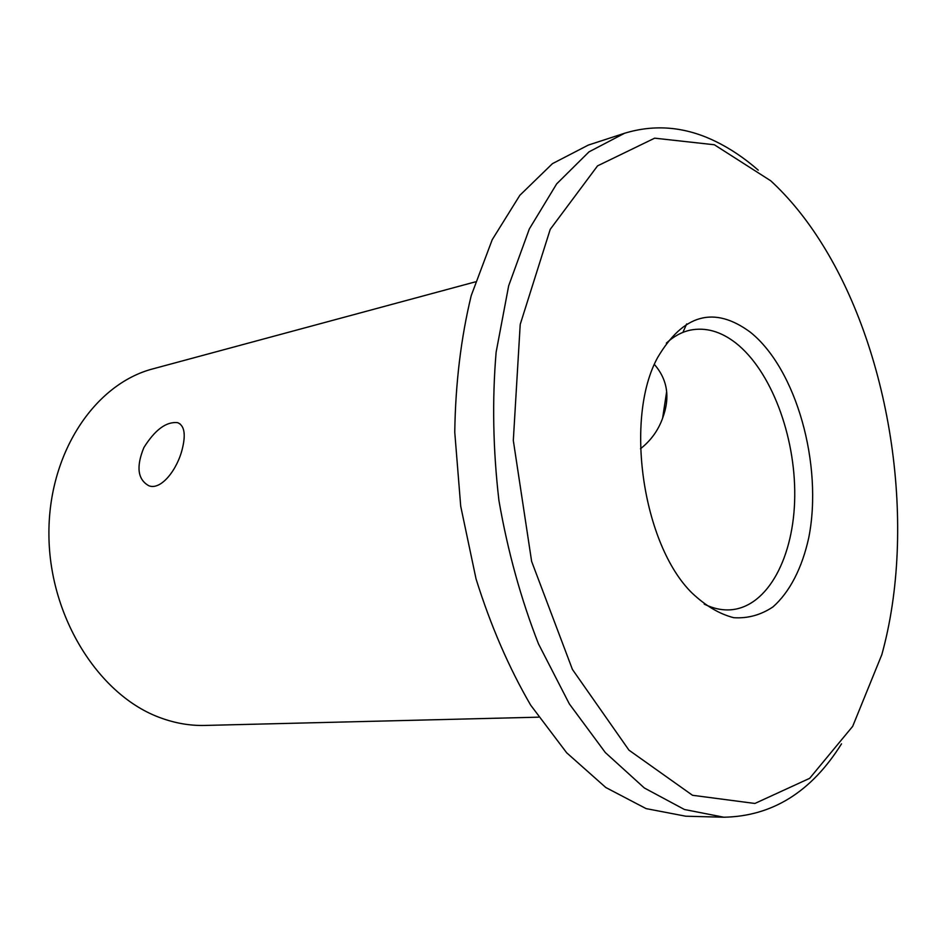 <?xml version="1.0" encoding="UTF-8"?>
<svg xmlns="http://www.w3.org/2000/svg" width="945" height="945" viewBox="0 0 945 945"><rect width="100%" height="100%" fill="white"/><g stroke="black" fill="none" stroke-linecap="round" stroke-linejoin="round"><path stroke-width="1.42" d="M475.37 281.858L153.173 368.786C94.583 383.859 47.699 453.683 48.927 536.004C49.813 618.278 99.615 695.992 160.532 717.834C175.345 723.268 190.146 725.807 204.947 725.441L538.567 717.172M686.708 323.922L683.2 331.66M182.409 448.497C177.483 469.417 161.099 490.609 148.885 485.777C137.675 479.564 135.997 466.83 143.876 447.576C155.063 429.727 166.32 421.423 177.648 422.663C184.334 425.474 185.917 434.086 182.409 448.497M750.283 332.156C796.529 369.082 823.083 465.141 808.802 537.516C802.199 567.78 789.772 592.184 772.809 607.021C760.772 615.03 747.755 618.585 733.745 617.699C719.499 614.073 705.537 605.792 691.87 592.881C642.517 544.285 624.196 418.056 657.696 357.434C683.389 314.047 714.255 305.625 750.283 332.156M770.754 180.802C789.642 198.249 806.794 219.37 822.209 244.153C892.08 355.887 917.016 527.735 881.803 654.72L852.685 726.339L809.652 778.337L754.89 803.463L692.52 795.288L628.945 750.141L572.422 669.438L531.622 561.377L513.312 440.488L520.211 324.43L550.238 229.328L597.547 165.871L654.661 138.171L714.361 144.762L770.754 180.802M758.233 170.147C744.518 158.146 730.237 148.53 715.377 141.325C685.314 126.677 655.039 123.996 624.562 133.257L589.007 151.85L556.676 183.873L529.33 228.95L508.67 285.792L496.125 352.202C492.073 400.278 493.018 449.773 498.948 500.685C507.737 551.171 520.908 598.894 538.461 643.84L569.362 703.942L605.332 752.563L644.372 788L684.464 809.511L723.835 817.224C772.254 816.326 811.483 791.875 841.499 743.857M624.562 133.257L588.345 145.069L552.471 163.627L519.833 195.32L492.191 239.746L471.224 295.62C460.971 337.897 455.478 383.422 454.758 432.208L460.711 506.236L476.044 578.895C490.609 625.46 508.812 667.548 530.677 705.159L566.657 752.775L605.792 787.504L646.096 808.613L685.763 816.208L723.835 817.224M704.226 604.138C713.274 608.556 722.157 610.446 730.887 609.797C768.108 606.749 794.237 556.392 794.745 496.03C795.395 435.657 771.096 370.759 735.812 343.011C720.87 331.411 705.691 327.112 690.299 330.124C681.747 331.978 673.761 336.314 666.343 343.13M654.424 364.475C667.583 379.654 670.312 397.538 662.622 418.139C658.228 430.412 650.857 440.606 640.497 448.745M666.638 391.714L662.622 418.139M177.648 422.663L180.152 423.962"/></g></svg>
